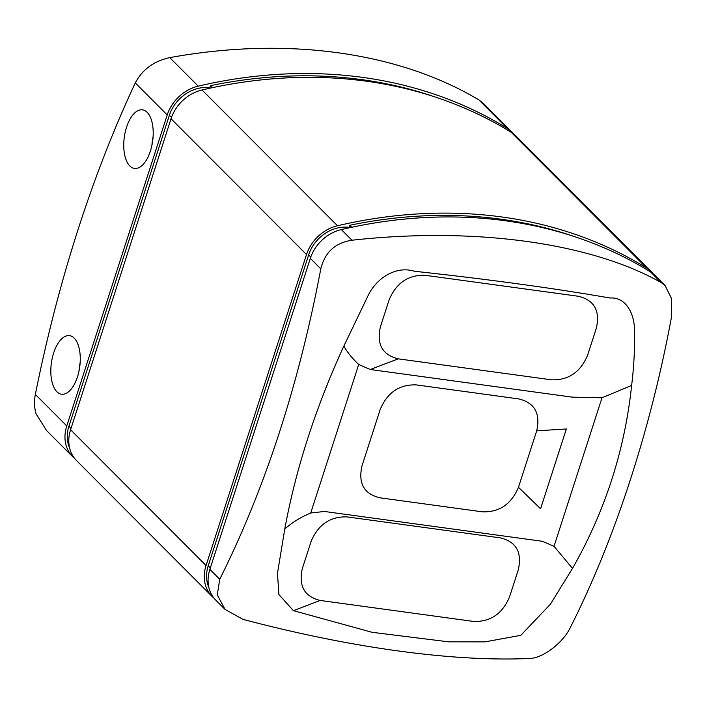 <?xml version="1.0" encoding="UTF-8"?>
<svg xmlns="http://www.w3.org/2000/svg" width="707" height="707" viewBox="0 0 707 707"><rect width="100%" height="100%" fill="white"/><g stroke="black" fill="none" stroke-linecap="round" stroke-linejoin="round"><path stroke-width="1.06" d="M284.771 529.022C292.398 522.296 301.041 516.967 310.727 513.026L324.416 511.461L542.455 541.306L554.023 546.325L572.52 568.401L550.338 604.308L520.82 635.319L485.011 641.868L448.468 641.815L372.112 632.305L293.423 610.662L278.885 594.543L277.48 573.262L284.771 529.022C295.888 468.714 315.578 407.736 343.858 346.077C347.305 352.272 352.254 358.405 358.705 364.485L310.727 513.026M509.544 596.894C502.412 613.826 490.375 622.001 473.451 621.426L320.209 600.455C304.355 596.549 298.398 585.909 302.34 568.543L311.098 541.447C318.23 524.514 330.257 516.34 347.19 516.914L500.432 537.886C516.287 541.792 522.234 552.432 518.293 569.798L509.544 596.894M320.801 268.846C298.796 384.988 265.116 488.457 219.744 579.245L217.279 594.932L225.073 609.434L242.996 619.367A473.752 143.274 17.9 0 0 528.977 658.509C542.234 658.641 562.931 643.255 570.478 627.25C615.099 538.84 650.829 428.875 671.526 316.851L671.65 298.805L665.084 285.531L661.125 282.544C590.813 242.766 474.627 226.655 351.953 240.23C335.206 242.784 324.822 252.319 320.801 268.846L310.32 258.355L209.873 569.356A37.338 30.666 -44.9 0 0 215.812 600.163L225.073 609.434M572.52 568.401C605.121 511.073 624.82 450.094 631.616 385.456C633.87 367.446 634.842 349.408 634.541 331.362C634.753 313.219 625.403 296.746 610.123 298.027C582.038 293.131 551.61 288.438 518.85 283.967C486.116 279.486 451.331 275.253 414.505 271.267C395.885 265.523 376.893 278.01 368.4 294.934L343.858 346.077M72.715 456.74A37.338 30.666 135.1 0 1 66.767 425.932L167.223 114.932A37.338 30.666 -44.9 0 1 198.216 86.157A497.896 408.84 -44.9 0 1 507.387 128.462L478.913 99.934C398.713 51.911 286.529 36.313 169.742 57.621C153.746 61.173 142.266 69.613 135.284 82.931A777.956 376.522 97.8 0 0 35.35 394.444C34.042 401.055 34.272 407.488 36.03 413.754L46.459 430.43L72.715 456.74A37.338 30.666 135.1 0 0 74.721 458.551M513.812 134.144A37.338 30.666 135.1 0 0 512.009 132.129A37.338 30.666 135.1 0 0 507.387 128.462M512.009 132.129L483.19 103.249L478.913 99.934M651.297 271.727A37.338 30.666 -44.9 0 0 646.675 268.059A497.896 408.84 -44.9 0 0 337.504 225.754A37.338 30.666 -44.9 0 0 306.511 254.529L206.064 565.529A37.338 30.666 135.1 0 0 212.003 596.337L76.524 460.566A37.338 30.666 -44.9 0 1 70.585 429.759L171.032 118.758A37.338 30.666 135.1 0 1 202.025 89.975A497.896 408.84 135.1 0 1 511.196 132.289A37.338 30.666 -44.9 0 1 515.827 135.947L651.297 271.727A37.338 30.666 -44.9 0 1 653.1 273.742M212.003 596.337A37.338 30.666 135.1 0 0 214.009 598.149M398.244 358.847C382.39 354.941 376.442 344.3 380.384 326.934L389.133 299.839C396.265 282.906 408.293 274.731 425.225 275.306L578.467 296.277C594.322 300.183 600.278 310.824 596.337 328.189L587.579 355.285C580.447 372.218 568.419 380.393 551.487 379.818L398.244 358.847L370.265 369.505L358.705 364.485M631.616 385.456L602.002 397.785L572.157 397.14L370.265 369.505M566.351 428.963L540.572 508.775L566.351 428.963L536.693 430.846L518.461 487.3C511.329 504.224 499.301 512.407 482.368 511.833L379.845 497.799C363.99 493.893 358.042 483.252 361.984 465.886L380.216 409.433C387.348 392.509 399.375 384.325 416.308 384.9L518.832 398.934C534.678 402.84 540.634 413.48 536.693 430.846M540.572 508.775L518.461 487.3M171.509 117.371L169.38 115.232L68.933 426.233A34.855 28.616 135.1 0 0 69.569 447.831M665.084 285.531L655.115 275.544A37.338 30.666 135.1 0 0 650.484 271.886A497.896 408.84 135.1 0 0 341.322 229.572A37.338 30.666 135.1 0 0 310.32 258.355M126.562 127.189A29.561 14.308 97.8 0 1 142.487 109.841A29.561 14.308 97.8 0 1 152.659 141.073A29.561 14.308 97.8 0 1 134.471 168.416A29.561 14.308 97.8 0 1 126.562 127.189M53.635 352.987A29.561 14.308 97.8 0 1 69.56 335.648A29.561 14.308 97.8 0 1 79.723 366.871A29.561 14.308 97.8 0 1 61.544 394.223A29.561 14.308 97.8 0 1 53.635 352.987M310.797 256.968L308.667 254.829L208.22 565.83A34.855 28.616 135.1 0 0 208.865 587.429M351.733 227.256L349.762 225.277A495.404 406.799 -44.9 0 1 574.119 236.492M308.667 254.829A34.855 28.616 -44.9 0 1 349.099 227.354L349.762 225.277M169.38 115.232A34.855 28.616 -44.9 0 1 209.802 87.756L210.474 85.68A495.404 406.799 -44.9 0 1 434.832 96.894M212.445 87.659L210.474 85.68M79.007 371.051A29.561 14.308 97.8 0 1 80.156 362.656M151.934 145.253A29.561 14.308 97.8 0 1 153.083 136.849M320.209 600.455L293.423 610.662M198.216 86.157L169.742 57.621M66.767 425.932L35.35 394.444M206.064 565.529L70.585 429.759M219.744 579.245L209.873 569.356M602.002 397.785L554.023 546.325M68.933 426.233L71.036 428.345M337.504 225.754L202.025 89.975M646.675 268.059L511.196 132.289M351.953 240.23L341.322 229.572M661.125 282.544L650.484 271.886M306.511 254.529L171.032 118.758M167.223 114.932L135.284 82.931M208.22 565.83L210.333 567.942"/></g></svg>
